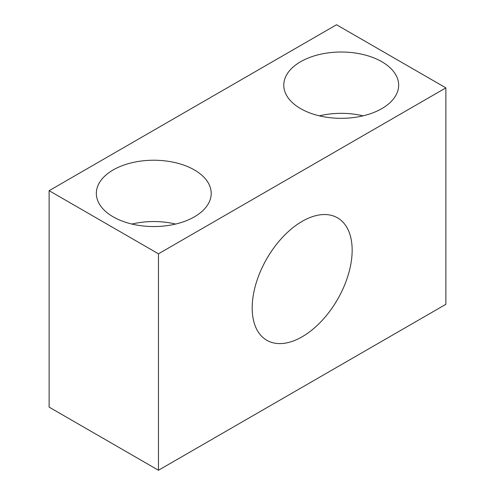 <?xml version="1.0" encoding="UTF-8"?>
<svg xmlns="http://www.w3.org/2000/svg" width="495" height="495" viewBox="0 0 495 495"><rect width="100%" height="100%" fill="white"/><g stroke="black" fill="none" stroke-linecap="round" stroke-linejoin="round"><path stroke-width="0.74" d="M363.089 115.836A57.432 33.159 0 0 0 319.355 115.836M300.607 108.622A57.432 33.159 180 0 1 283.784 85.171A57.432 33.159 180 0 1 341.222 52.012A57.432 33.159 180 0 1 398.654 85.177A57.432 33.159 180 0 1 363.2 115.805A57.432 33.159 180 0 1 300.607 108.622M175.645 224.049A57.432 33.159 0 0 0 131.911 224.049M113.169 216.835A57.432 33.159 180 0 1 96.346 193.39A57.432 33.159 180 0 1 153.784 160.231A57.432 33.159 180 0 1 211.217 193.39A57.432 33.159 180 0 1 175.756 224.025A57.432 33.159 180 0 1 113.169 216.835M352.155 250.204A70.686 40.813 -60 0 1 321.298 321.342A70.686 40.813 -60 0 1 266.83 340.282A70.686 40.813 -60 0 1 266.824 258.662A70.686 40.813 -60 0 1 337.516 217.843A70.686 40.813 -60 0 1 352.155 250.204M158.468 470.25L445.877 304.314L445.877 87.875L158.468 253.811L49.123 190.686L49.123 407.125L158.468 470.25L158.468 253.811M49.123 190.686L336.532 24.75L445.877 87.875"/></g></svg>
